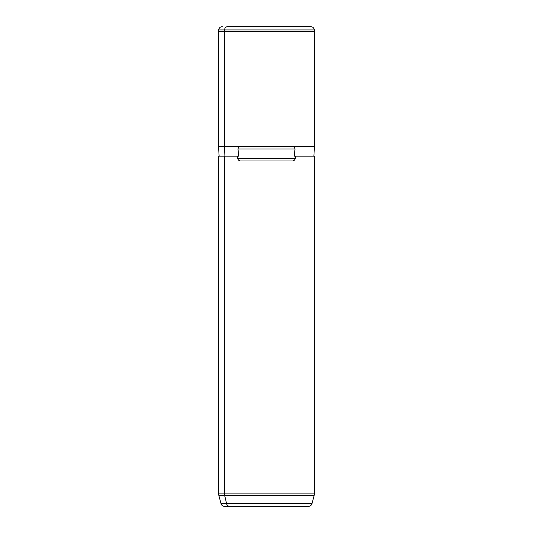 <?xml version="1.0" encoding="UTF-8"?>
<svg xmlns="http://www.w3.org/2000/svg" width="533" height="533" viewBox="0 0 533 533"><rect width="100%" height="100%" fill="white"/><g stroke="black" fill="none" stroke-linecap="round" stroke-linejoin="round"><path stroke-width="0.8" d="M224.4 156.169L218.53 156.169L218.53 493.092L218.856 495.577L224.686 495.577L218.856 495.577L221.028 503.685C221.588 505.357 222.747 506.243 224.506 506.35L229.643 506.35A3.598 3.158 -90 0 1 226.598 503.685L221.028 503.685L226.598 503.685L224.686 495.577L226.598 503.685A3.598 3.158 90 0 0 229.643 506.35L308.494 506.35C310.253 506.243 311.412 505.357 311.972 503.685L226.598 503.685L311.972 503.685L314.144 495.577L224.686 495.577A9.594 8.421 -90 0 1 224.4 493.092A9.594 8.421 90 0 0 224.686 495.577L314.144 495.577L314.47 493.092L224.4 493.092L314.47 493.092L314.47 156.169L295.282 156.169L295.282 158.567C294.709 160.326 293.536 161.126 291.771 160.966L241.229 160.966C239.464 161.126 238.291 160.326 237.718 158.567L295.282 158.567L295.282 156.169L294.269 156.169L313.87 156.169L314.47 146.575L224.4 146.575L224.4 31.447L314.47 31.447L224.4 31.447L224.4 146.575L218.53 146.575L224.4 146.575L224.926 156.169L224.4 146.575L241.229 146.575C239.464 146.408 238.378 147.208 237.971 148.974L238.731 156.169L224.4 156.169L224.4 493.092L218.53 493.092L224.4 493.092L224.4 156.169L238.731 156.169L237.971 148.974L295.029 148.974C294.622 147.208 293.536 146.408 291.771 146.575L314.47 146.575L314.337 29.935L224.52 29.935L314.337 29.935C313.99 27.916 312.791 26.823 310.752 26.65L227.664 26.65A3.598 3.158 90 0 0 224.52 29.935L224.4 31.447L224.52 29.935L218.663 29.935L224.52 29.935A3.598 3.158 -90 0 1 227.664 26.65L305.336 26.65M222.248 26.65C220.209 26.823 219.01 27.916 218.663 29.935L218.53 31.447L224.4 31.447L218.53 31.447L218.53 146.575L219.13 156.169M294.269 156.169L295.029 148.974L294.269 156.169M237.718 158.567L237.718 156.169L237.718 158.567C238.291 160.326 239.464 161.126 241.229 160.966L291.771 160.966C293.536 161.126 294.709 160.326 295.282 158.567L237.718 158.567M295.029 148.974L237.971 148.974C238.378 147.208 239.464 146.408 241.229 146.575L291.771 146.575C293.536 146.408 294.622 147.208 295.029 148.974"/></g></svg>
